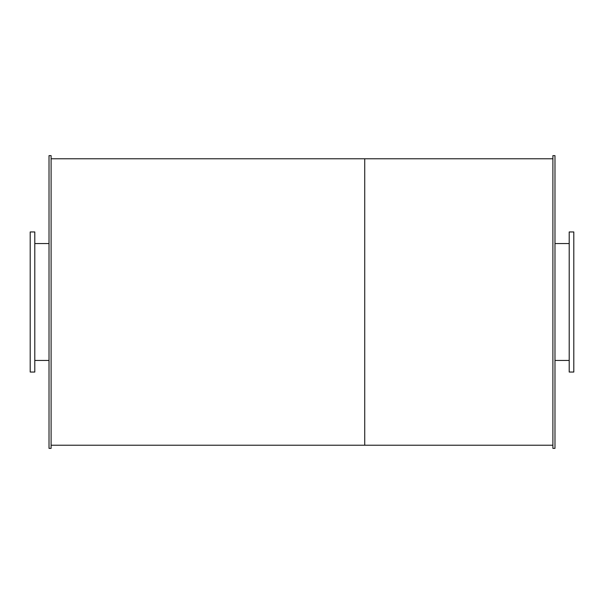 <?xml version="1.0" encoding="UTF-8"?>
<svg xmlns="http://www.w3.org/2000/svg" width="604" height="604" viewBox="0 0 604 604"><rect width="100%" height="100%" fill="white"/><g stroke="black" fill="none" stroke-linecap="round" stroke-linejoin="round"><path stroke-width="0.91" d="M34.798 302L34.798 231.959L30.2 231.959L30.2 372.041L34.798 372.041L34.798 302M573.8 302L573.8 231.959L569.202 231.959L569.202 372.041L573.8 372.041L573.8 302M51.106 302L51.106 155.643L49.015 155.643L49.015 448.357L51.106 448.357L51.106 302M554.985 302L554.985 155.643L552.894 155.643L552.894 448.357L554.985 448.357L554.985 302M51.106 445.216L364.725 445.216L364.725 158.784L552.894 158.784M552.894 445.216L364.725 445.216L364.725 158.784L51.106 158.784M34.798 360.437L49.015 360.437M34.798 243.563L49.015 243.563M554.985 360.437L569.202 360.437M554.985 243.563L569.202 243.563"/></g></svg>
